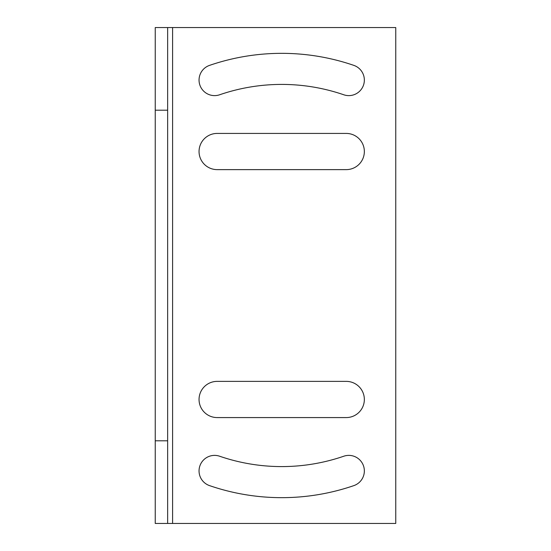 <?xml version="1.0" encoding="UTF-8"?>
<svg xmlns="http://www.w3.org/2000/svg" width="551" height="551" viewBox="0 0 551 551"><rect width="100%" height="100%" fill="white"/><g stroke="black" fill="none" stroke-linecap="round" stroke-linejoin="round"><path stroke-width="0.83" d="M172.601 27.55L395.756 27.55L395.756 523.45L172.601 523.45L172.601 27.55L167.642 27.55L167.642 523.45L155.244 523.45L155.244 440.8L167.642 440.8M172.601 523.45L167.642 523.45M219.635 94.772A191.087 191.087 0 0 1 343.762 94.772A191.087 191.087 0 0 0 219.635 94.772A15.538 15.538 0 0 1 199.889 85.123A15.538 15.538 0 0 1 209.538 65.383A222.163 222.163 0 0 1 353.859 65.383A15.538 15.538 0 0 1 363.508 85.123A15.538 15.538 0 0 1 343.762 94.772M343.762 456.228A191.087 191.087 0 0 1 219.635 456.228A191.087 191.087 0 0 0 343.762 456.228A15.538 15.538 0 0 1 363.508 465.877A15.538 15.538 0 0 1 353.859 485.617A222.163 222.163 0 0 1 209.538 485.617A15.538 15.538 0 0 1 199.889 465.877A15.538 15.538 0 0 1 219.635 456.228M346.248 381.375A18.1 18.1 0 0 1 364.349 399.475A18.1 18.1 0 0 1 346.248 417.575L217.149 417.575A18.1 18.1 0 0 1 199.049 399.475A18.1 18.1 0 0 1 217.149 381.375L346.248 381.375M346.248 133.425L217.149 133.425A18.1 18.1 0 0 0 199.049 151.525A18.1 18.1 0 0 0 217.149 169.625L346.248 169.625A18.1 18.1 0 0 0 364.349 151.525A18.1 18.1 0 0 0 346.248 133.425M167.642 110.2L155.244 110.2L155.244 27.55L167.642 27.55M155.244 110.2L155.244 440.8"/></g></svg>
